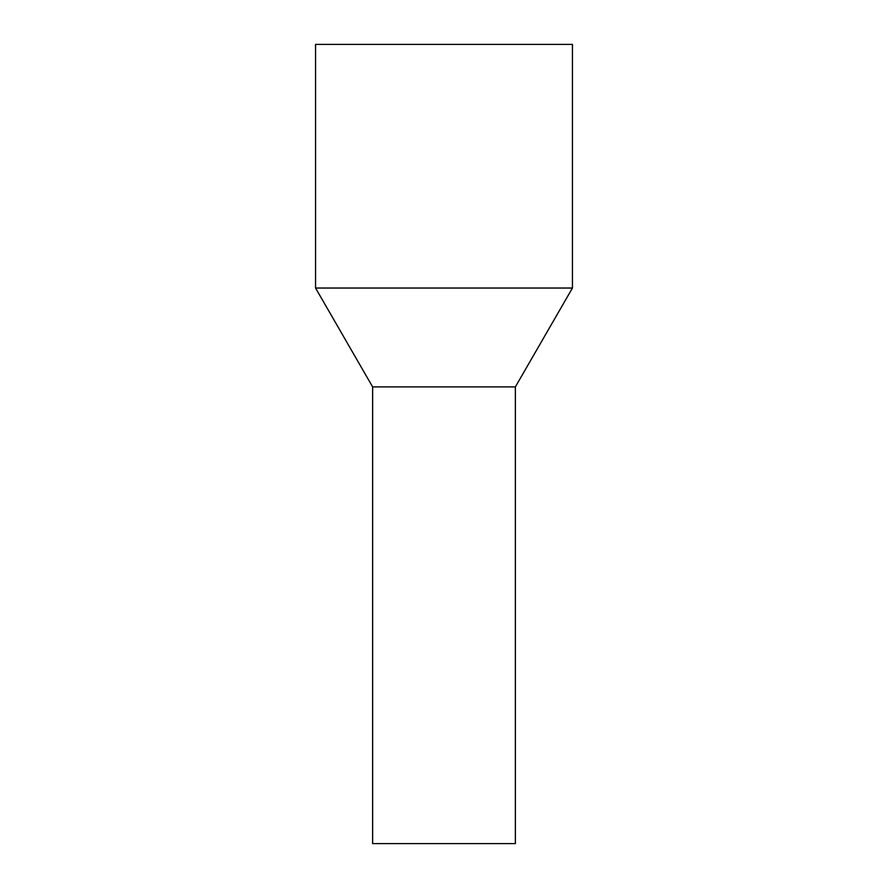<?xml version="1.0" encoding="UTF-8"?>
<svg xmlns="http://www.w3.org/2000/svg" width="888" height="888" viewBox="0 0 888 888"><rect width="100%" height="100%" fill="white"/><g stroke="black" fill="none" stroke-linecap="round" stroke-linejoin="round"><path stroke-width="1.33" d="M515.362 843.6L372.638 843.6L372.638 386.913L409.79 386.913L372.638 386.913L315.562 288.034L572.438 288.034L515.362 386.913L409.79 386.913L515.362 386.913L515.362 843.6M572.438 288.034L572.438 44.4L315.562 44.4L315.562 288.034"/></g></svg>
